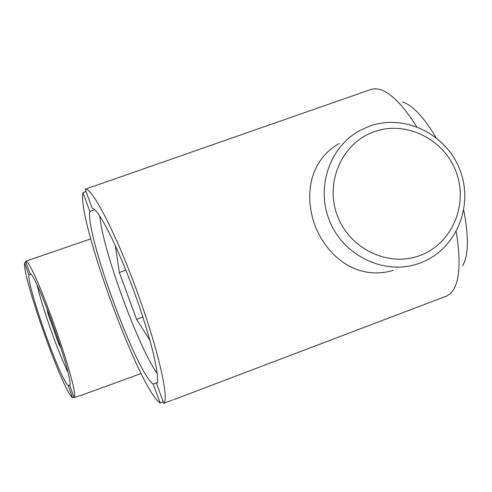 <?xml version="1.0" encoding="UTF-8"?>
<svg xmlns="http://www.w3.org/2000/svg" width="492" height="492" viewBox="0 0 492 492"><rect width="100%" height="100%" fill="white"/><g stroke="black" fill="none" stroke-linecap="round" stroke-linejoin="round"><path stroke-width="0.74" d="M31.488 259.309L25.621 261.326L29.957 273.521C36.205 273.134 73.905 379.141 69.741 385.427L74.089 397.671L79.433 395.722M26.008 262.421L24.6 262.906C22.158 276.596 62.939 391.368 72.521 397.714L73.923 397.198M69.821 385.027L68.216 385.611L72.521 397.714M74.089 397.671C80.35 392.616 32.46 257.968 25.621 261.326M24.6 262.906L28.887 274.96C27.214 286.83 60.209 379.689 68.216 385.611M30.873 274.272L28.887 274.96M67.847 372.001C57.859 351.614 42.238 307.438 37.195 285.311M46.888 308.078L48.013 313.81L58.763 344.049L61.137 348.404M59.643 343.736L58.763 344.049M48.966 313.472L48.013 313.81M374.289 131.696C342.291 142.711 324.652 182.003 337.229 215.348C349.332 248.872 388.446 267.605 420.082 255.465C451.902 243.811 468.568 204.783 456.176 172.077C444.251 139.193 406.115 120.189 374.289 131.696M420.365 262.937L417.241 264.026C383.988 274.887 344.394 256.074 330.107 222.175C315.464 188.424 329.234 146.874 360.064 130.398L369.744 126.093C404.947 113.4 447.068 134.421 460.241 170.742C473.931 206.88 455.549 250.016 420.365 262.937M339.357 143.498C311.196 158.898 302.439 193.946 316.03 228.251C330.735 261.787 361.558 280.145 393.409 270.256M462.615 265.914C468.568 255.354 468.944 236.837 463.741 210.361M435.974 137.471C423.963 117.354 412.88 105.528 402.733 101.998M416.644 126.647C403.237 105.466 391.122 93.086 380.298 89.513L375.488 88.689L371.202 89.366L95.343 185.699M173.498 399.75L446.699 296.018L450.377 293.675L453.483 289.849C459.866 278.989 460.776 259.591 456.207 231.664M172.212 400.101L163.768 403.311C169.494 398.717 157.631 347.395 136.438 289.757C115.306 232.089 91.863 187.175 85.202 189.168L94.673 185.865M94.698 209.733L89.87 211.431C85.19 233.399 136.475 373.274 153.209 384.08L157.28 382.542M99.821 216.099C102.422 249.001 138.074 346.805 157.237 373.637M163.768 403.311L156.714 384.086C160.663 378.557 150.737 336.897 133.898 291.104C117.108 245.28 98.265 208.534 92.225 208.319L85.202 189.168M153.209 384.08L160.14 402.96L163.209 401.792M86.069 191.536L82.97 192.618C76.881 218.915 139.753 390.414 160.14 402.96M89.87 211.431L82.97 192.618M115.343 245.557L119.359 272.476L136.536 319.296L149.986 340.446M142.864 316.971L136.536 319.296M125.841 270.133L119.359 272.476M90.725 238.909L31.888 259.093M141.142 373.52L80.184 395.74"/></g></svg>
